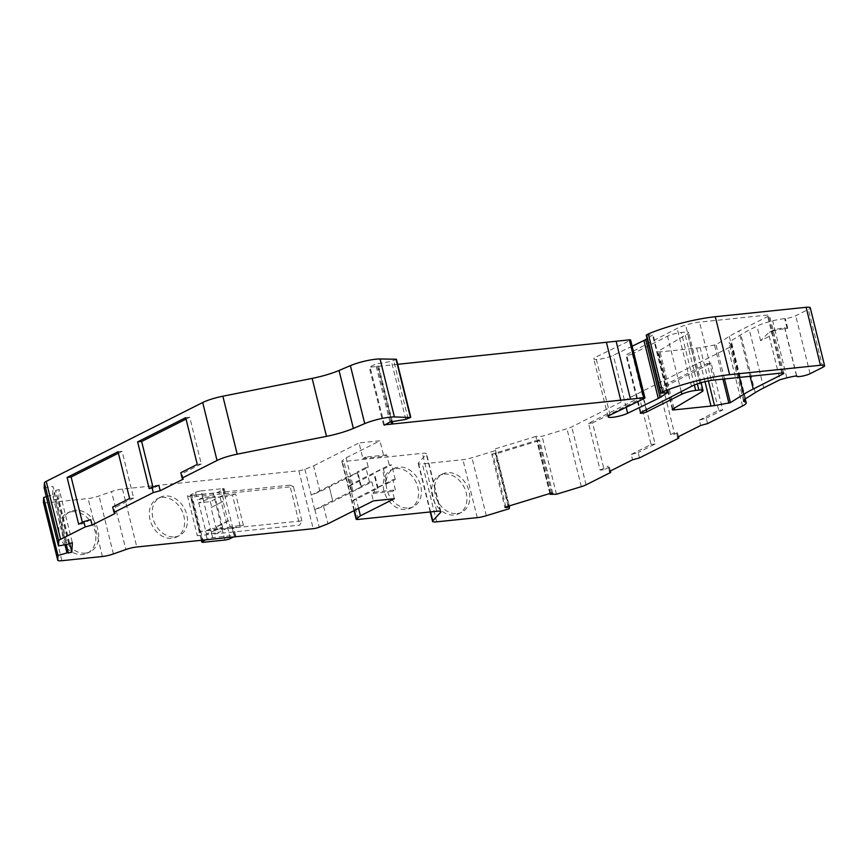 <?xml version="1.0" encoding="UTF-8"?>
<svg xmlns="http://www.w3.org/2000/svg" width="868" height="868" viewBox="0 0 868 868"><rect width="100%" height="100%" fill="white"/><g stroke="black" fill="none" stroke-linecap="round" stroke-linejoin="round"><path stroke-width="0.65" stroke-dasharray="4.34 3.25" d="M360.752 486.655A3.06 0.542 166.1 0 1 361.272 486.286L369.486 482.152L371.905 481.903L323.58 506.261L314.878 509.69A5.099 0.911 -13.9 0 1 314.715 509.755L332.683 500.695L329.07 486.091L332.683 500.695L351.757 491.082A3.06 0.542 166.1 0 1 352.809 490.659A15.364 2.745 166.1 0 0 358.126 488.521A15.364 2.745 166.1 0 0 360.752 486.655L357.139 472.051A15.364 2.745 166.1 0 1 354.513 473.906A15.364 2.745 166.1 0 1 349.196 476.055A3.06 0.542 166.1 0 0 348.144 476.478L311.102 495.14A5.099 0.911 166.1 0 0 311.265 495.075L319.956 491.646L368.282 467.288L365.754 457.067L362.878 458.51L359.016 442.93L379.978 440.76L346.061 457.848L342.101 460.789A5.099 0.911 166.1 0 0 341.797 461.233A5.099 0.911 166.1 0 0 343.858 461.461L422.401 453.324A10.199 1.823 -13.9 0 1 426.535 453.78A10.199 1.823 -13.9 0 1 426.307 454.322L418.43 462.883A10.199 1.823 166.1 0 0 418.202 463.436A10.199 1.823 166.1 0 0 422.347 463.892L462.915 459.682A10.199 1.823 166.1 0 0 471.975 457.761L494.912 450.742L495.161 448.875L496.366 453.747L491.744 454.17L504.883 507.248M444.21 474.112A21.418 16.579 -116.7 0 1 465.313 489.91A21.418 16.579 -116.7 0 1 458.912 513.693A21.418 16.579 -116.7 0 1 454.333 515.017A21.418 16.579 -116.7 0 1 433.24 499.219A21.418 16.579 -116.7 0 1 439.631 475.436A21.418 16.579 -116.7 0 1 444.21 474.112M457.219 513.563A21.418 16.579 63.3 0 0 461.798 512.239A21.418 16.579 63.3 0 0 468.188 488.456A21.418 16.579 63.3 0 0 447.096 472.659A21.418 16.579 63.3 0 0 442.517 473.982A21.418 16.579 63.3 0 0 436.127 497.765A21.418 16.579 63.3 0 0 457.219 513.563M72.033 511.697A22.438 17.371 -116.7 0 1 94.135 528.254A22.438 17.371 -116.7 0 1 87.429 553.166A22.438 17.371 -116.7 0 1 82.634 554.554A22.438 17.371 -116.7 0 1 60.543 538.008A22.438 17.371 -116.7 0 1 67.237 513.086A22.438 17.371 -116.7 0 1 72.033 511.697M85.52 553.1A22.438 17.371 63.3 0 0 90.315 551.712A22.438 17.371 63.3 0 0 97.01 526.8A22.438 17.371 63.3 0 0 74.919 510.243A22.438 17.371 63.3 0 0 70.124 511.643A22.438 17.371 63.3 0 0 63.418 536.554A22.438 17.371 63.3 0 0 85.52 553.1M395.83 468.568A21.418 16.579 -116.7 0 1 416.933 484.366A21.418 16.579 -116.7 0 1 410.531 508.149A21.418 16.579 -116.7 0 1 405.964 509.473A21.418 16.579 -116.7 0 1 384.86 493.675A21.418 16.579 -116.7 0 1 391.262 469.892A21.418 16.579 -116.7 0 1 395.83 468.568M408.839 508.019A21.418 16.579 63.3 0 0 413.418 506.695A21.418 16.579 63.3 0 0 419.808 482.912A21.418 16.579 63.3 0 0 398.716 467.114A21.418 16.579 63.3 0 0 394.137 468.438A21.418 16.579 63.3 0 0 387.746 492.221A21.418 16.579 63.3 0 0 408.839 508.019M161.893 497.429A21.418 16.579 -116.7 0 1 182.996 513.227A21.418 16.579 -116.7 0 1 176.595 537.01A21.418 16.579 -116.7 0 1 172.016 538.344A21.418 16.579 -116.7 0 1 150.923 522.547A21.418 16.579 -116.7 0 1 157.325 498.764A21.418 16.579 -116.7 0 1 161.893 497.429M174.902 536.891A21.418 16.579 63.3 0 0 179.481 535.567A21.418 16.579 63.3 0 0 185.871 511.784A21.418 16.579 63.3 0 0 164.779 495.975A21.418 16.579 63.3 0 0 160.2 497.31A21.418 16.579 63.3 0 0 153.81 521.093A21.418 16.579 63.3 0 0 174.902 536.891M397.674 364.321L369.291 367.262L375.638 364.072L391.446 361.413L396.416 359.244M610.117 415.067L595.774 357.117L629.994 340.495A3.06 0.542 166.1 0 0 630.049 340.462A3.06 0.542 166.1 0 0 630.602 339.974M69.657 543.292L58.709 499.067L53.783 499.632L54.217 491.342L55.726 490.387L59.198 489.563L72.337 542.652M632.305 353.96A3.602 0.64 -13.9 0 1 628.475 355.131A3.602 0.64 -13.9 0 1 625.969 355.12A3.602 0.64 -13.9 0 1 626.566 354.578L677.159 328.375A18.358 3.288 -13.9 0 1 685.611 325.099A15.298 2.734 -13.9 0 1 699.51 322.115L767.377 315.073A5.099 0.911 -13.9 0 1 769.449 315.301A5.099 0.911 -13.9 0 1 768.527 316.115L738.896 331.044A115.249 20.604 166.1 0 0 729.315 336.383L715.937 344.77L700.161 347.623A15.298 2.734 -13.9 0 1 696.668 348.101L660.027 351.898A5.099 0.911 -13.9 0 1 657.955 351.67A5.099 0.911 -13.9 0 1 658.541 351.052L687.597 333.789A10.199 1.823 166.1 0 0 688.671 332.596A10.199 1.823 166.1 0 0 684.537 332.14L681.347 332.477A10.199 1.823 166.1 0 0 667.525 336.22L632.316 353.96A3.602 0.64 -13.9 0 1 632.305 353.96M319.956 491.646L313.576 465.834L304.874 469.262A5.099 0.911 -13.9 0 1 298.852 470.749L122.464 489.031A10.199 1.823 166.1 0 0 111.527 491.57L125.871 549.531M233.525 536.966L234.968 536.24A4.08 0.727 166.1 0 0 235.705 535.589A4.08 0.727 166.1 0 0 234.11 535.404L212.627 537.628A4.08 0.727 166.1 0 0 207.159 539.115L205.716 539.842M234.11 535.404L233.264 531.997L299.71 525.107L301.89 520.843L199.521 531.455L197.329 535.719L211.781 534.221L212.627 537.628M289.825 485.169L223.38 492.058L222.533 488.651A4.08 0.727 -13.9 0 1 224.128 488.836A4.08 0.727 -13.9 0 1 223.391 489.476L218.779 491.809A4.08 0.727 -13.9 0 1 213.257 493.306L191.893 495.519A4.08 0.727 -13.9 0 1 190.233 495.335A4.08 0.727 -13.9 0 1 190.971 494.684L195.582 492.362A4.08 0.727 -13.9 0 1 201.05 490.876L201.897 494.283L187.445 495.78L191.025 497.136L293.406 486.525L289.825 485.169L299.71 525.107M201.05 490.876L222.533 488.651M187.445 495.78L197.329 535.719M233.264 531.997L211.781 534.221M201.897 494.283L223.38 492.058M301.89 520.843L293.406 486.525M191.025 497.136L199.521 531.455M234.968 536.24L232.874 528.525A10.199 1.823 -13.9 0 1 240.121 526.019A74.583 13.335 -13.9 0 1 243.398 525.292L230.161 526.67L228.718 520.822L227.915 520.909L223.087 501.422L210.989 507.52L215.806 527.006L216.609 526.919L218.063 532.768L227.286 528.113L218.801 528.992L206.421 533.972L218.063 532.768M243.398 525.292L235.684 494.12L222.447 495.498L223.901 501.335M222.675 527.44L214.96 496.268L202.7 497.538L210.414 528.71L205.228 531.324A4.08 0.727 166.1 0 1 210.761 529.827L218.801 528.992L222.675 527.44L210.414 528.71M701.941 391.75L687.597 333.789M371.905 481.903L374.434 492.134L371.547 493.577L373.359 500.89M323.58 506.261L327.92 523.795M43.443 502.388A10.199 1.823 166.1 0 0 47.545 502.746L88.113 498.536A10.199 1.823 166.1 0 0 99.05 495.997L111.527 491.57M505.881 506.945L492.905 454.506M551.603 492.959L538.464 439.87L539.614 440.217L536.901 441.215L535.936 436.409L542.109 436.3L566.967 428.705A10.199 1.823 166.1 0 0 571.73 426.882L728.176 348.046A20.398 3.646 166.1 0 0 731.854 344.813A20.398 3.646 166.1 0 0 730.53 343.934A20.398 3.646 -13.9 0 1 729.196 343.066A20.398 3.646 -13.9 0 1 731.181 340.777L740.903 334.679A101.99 18.239 -13.9 0 1 749.377 329.959L756.994 326.118C760.39 324.372 765.619 322.592 772.672 320.802A20.398 3.646 166.1 0 1 784.65 318.632L785.366 318.556A7.649 1.367 166.1 0 0 795.739 315.757L808.423 309.366A10.199 1.823 166.1 0 0 810.256 307.749M552.753 493.306L539.614 440.217M68.865 543.476L55.726 490.387M55.118 499.48L66.283 544.605L55.237 499.881M394.322 498.709L392.51 491.407L371.547 493.577M374.434 492.134L395.396 489.953L392.51 491.407M395.396 489.953L392.857 479.733L356.064 498.275L352.104 501.216A5.099 0.911 166.1 0 0 352.039 501.27L348.426 486.655A5.099 0.911 166.1 0 1 348.491 486.601L342.101 460.789M358.56 508.344L356.064 498.275M509.256 508.702L494.912 450.742M556.453 494.261L542.109 436.3M707.594 423.595L706.27 418.235L699.358 420.112L700.682 425.472M677.626 437.092L676.302 431.732L677.452 432.763L674.675 434.163L663.109 387.41L711.174 363.182L722.751 409.935L706.27 418.235M677.452 432.763L678.418 436.691M639.488 457.924L638.164 452.564L631.242 454.431L632.577 459.79M609.52 471.411L608.186 466.051L609.336 467.092L604.15 469.707L592.584 422.944L643.535 397.273L655.101 444.025L638.164 452.564M609.336 467.092L610.312 471.009M796.715 375.833L784.791 327.616A25.497 4.557 166.1 0 0 774.972 329.634L773.214 330.285L769.254 336.372L779.985 379.717M784.791 327.616A7.649 1.367 166.1 0 0 784.672 327.963A7.649 1.367 166.1 0 0 787.775 328.299L787.059 328.375A20.398 3.646 166.1 0 0 775.081 330.545L772.672 320.802M646.215 335.146L653.094 334.744L647.072 338.639M632.143 346.202L613.307 355.294A11.089 1.986 -13.9 0 1 601.481 358.896A11.089 1.986 -13.9 0 1 593.777 358.864A11.089 1.986 -13.9 0 1 595.774 357.117M626.164 407.276L613.307 355.294M392.499 424.3L378.198 366.329M384.372 424.853L370.104 367.186M383.634 425.222L369.291 367.262M389.982 422.032L375.638 364.072M44.138 487.935L53.013 486.471L67.357 544.431M64.97 544.822L52.579 494.76L46.308 496.702M183.267 479.114L181.933 473.754L180.783 472.724M115.151 513.444L113.827 508.084L112.677 507.042M346.061 457.848L352.451 483.66L389.244 465.118L386.716 454.886L383.83 456.34L379.978 440.76M352.451 483.66L348.491 486.601M313.576 465.834L359.016 442.93M118.406 453.183L122.084 451.327L133.65 498.091L129.625 498.503M133.65 498.091L113.827 508.084M186.045 419.092L189.723 417.248L201.3 464L197.264 464.423M201.3 464L181.933 473.754M699.358 420.112L718.715 410.358L707.149 363.594L659.072 387.822L670.649 434.586L674.675 434.163M670.649 434.586L676.302 431.732M631.242 454.431L651.076 444.438L639.51 397.685L588.547 423.367L600.124 470.12L604.15 469.707M600.124 470.12L608.186 466.051M362.878 458.51L383.83 456.34M52.579 494.76L53.013 486.471M535.936 436.409L495.161 448.875M386.716 454.886L365.754 457.067M707.149 363.594L711.174 363.182M659.072 387.822L663.109 387.41M718.715 410.358L722.751 409.935M639.51 397.685L643.535 397.273M588.547 423.367L592.584 422.944M651.076 444.438L655.101 444.025M122.084 451.327L118.048 451.751M90.771 519.704L82.699 523.762L78.662 524.185M82.699 523.762L82.341 522.33M189.723 417.248L185.698 417.66M158.877 485.375L153.224 488.228L149.188 488.641M153.224 488.228L152.92 486.991M775.081 330.545L768.94 332.433L760.618 340.723L769.254 336.372M369.486 482.152L365.873 467.537L357.659 471.682A3.06 0.542 166.1 0 0 357.139 472.051M365.873 467.537L368.282 467.288M392.857 479.733L395.276 479.483L387.074 483.617L383.461 469.002A3.06 0.542 166.1 0 1 382.397 469.425A15.364 2.745 166.1 0 0 374.455 473.429A3.06 0.542 166.1 0 1 373.934 473.798L348.426 486.655M352.039 501.27L377.547 488.413A3.06 0.542 166.1 0 0 378.068 488.044A15.364 2.745 166.1 0 1 386.01 484.04A3.06 0.542 166.1 0 0 387.074 483.617M389.244 465.118L391.663 464.868L383.461 469.002M395.276 479.483L391.663 464.868M58.709 499.067L59.198 489.563M550.279 494.359L537.14 441.269L496.366 453.747L509.277 505.914L496.366 453.736M538.464 439.87L491.744 454.17M314.715 509.755L311.102 495.14M786.82 377.862L774.885 329.645M222.447 495.498L210.349 501.596L198.707 502.8L211.087 497.831L224.4 496.442A4.08 0.727 -13.9 0 1 226.06 496.626A4.08 0.727 -13.9 0 1 225.322 497.277L225.159 497.353A10.199 1.823 -13.9 0 1 232.407 494.847A74.583 13.335 -13.9 0 1 235.684 494.12M240.121 526.019L232.407 494.847M210.349 501.596L211.792 507.444M198.707 502.8L206.421 533.972M223.087 501.422L210.989 507.52M227.915 520.909L215.806 527.006M228.718 520.822L216.609 526.919M233.036 528.449A4.08 0.727 166.1 0 0 233.774 527.798A4.08 0.727 166.1 0 0 232.114 527.614L227.286 528.113L230.161 526.67M202.7 497.538L197.513 500.152A4.08 0.727 -13.9 0 1 203.047 498.666L211.087 497.831L214.96 496.268M391.11 421.837L377.287 365.971M68.702 543.943L55.563 490.854M640.909 412.539L626.566 354.578M722.957 379.132L714.548 345.182M298.852 470.749L313.196 528.699M122.464 489.031L136.808 546.992M672.884 409.012L658.541 351.052M673.991 408.351L660.027 351.898M704.979 381.67L696.668 348.101M708.407 380.911L700.161 347.623M724.509 378.969L716.035 344.715M739.471 377.417L729.315 336.383M750.093 376.311L738.896 331.044M782.6 372.98L768.527 316.115M781.721 373.034L767.377 315.073M713.854 380.075L699.51 322.115M699.955 383.048L685.611 325.099M691.503 386.336L677.159 328.375M646.139 409.826L632.316 353.96M681.239 391.652L667.525 336.22M694.357 385.034L681.347 332.477M697.351 383.906L684.537 332.14M351.757 491.082L348.144 476.478M314.878 509.69L319.218 527.223M113.393 553.958L99.05 495.997M508.073 506.283L495.096 453.866M550.475 493.306L537.509 440.89M354.394 510.449L352.104 501.216M358.202 519.422L343.858 461.461M436.745 511.274L422.401 453.324M440.423 511.361L426.307 454.322M430.571 511.914L418.43 462.883M436.691 521.842L422.347 463.892M477.259 517.643L462.915 459.682M486.319 515.711L471.975 457.761M581.31 486.655L566.967 428.705M586.074 484.843L571.73 426.882M742.52 405.996L728.176 348.046M744.31 399.627L730.53 343.934M745.525 398.738L731.181 340.777M755.247 392.64L740.903 334.679M763.71 387.92L749.377 329.959M760.618 340.723L756.994 326.118M787.775 328.299L785.366 318.556M810.083 373.717L795.739 315.757M822.755 367.327L808.423 309.366M661.383 393.193L647.04 335.243M666.819 392.629L652.476 334.679M667.232 392.618L652.953 334.907M644.338 398.445L629.994 340.495M405.79 419.374L391.446 361.413M408.101 418.68L393.757 360.73M410.39 417.53L396.047 359.569M61.888 560.706L47.545 502.746M102.457 556.496L88.113 498.536M787.059 328.375L784.65 318.632M774.972 329.634L771.066 331.598M361.272 486.286L357.659 471.682M352.809 490.659L349.196 476.055M377.547 488.413L373.934 473.798M378.068 488.044L374.455 473.429M386.01 484.04L382.397 469.425M304.874 469.262L311.265 495.075M224.823 540.059L213.257 493.306M230.356 538.561L218.779 491.809M223.391 489.476L225.322 497.277M232.874 528.525L225.159 497.353M202.233 540.211L190.971 494.684M203.459 542.272L191.893 495.519M195.582 492.362L197.513 500.152M207.159 539.115L205.228 531.324M201.962 494.283L203.047 498.666M223.315 492.058L224.4 496.442M211.846 534.211L210.761 529.827M233.199 531.997L232.114 527.614M461.798 512.239L458.912 513.693M90.315 551.712L87.429 553.166M413.418 506.695L410.531 508.149M179.481 535.567L176.595 537.01M392.336 421.631L378.567 366.003M640.313 413.081L625.969 355.12M672.299 409.631L657.955 351.67M783.793 373.262L769.449 315.301M701.073 382.712L688.671 332.596M549.845 493.501L536.901 441.215M354.014 510.634L341.797 461.233M440.879 511.729L426.535 453.78M430.213 511.957L418.202 463.436M745.243 398.922L731.854 344.813M743.54 401.016L729.196 343.066M796.531 375.866L784.672 327.963M667.438 392.705L653.094 334.744M608.121 416.824L593.777 358.864M160.2 497.31L157.325 498.764M394.137 468.438L391.262 469.892M70.124 511.643L67.237 513.086M442.517 473.982L439.631 475.436M773.214 330.285L768.94 332.433M201.365 540.297L190.233 495.335M224.128 488.836L226.06 496.626M235.705 535.589L233.774 527.798"/><path stroke-width="1.3" d="M678.418 436.691L678.776 438.123L677.626 437.092L700.682 425.472L707.594 423.595L742.52 405.996A20.398 3.646 166.1 0 0 746.198 402.774A20.398 3.646 166.1 0 0 744.863 401.895A20.398 3.646 -13.9 0 1 743.54 401.016A20.398 3.646 -13.9 0 1 745.525 398.738L755.247 392.64A101.99 18.239 -13.9 0 1 763.71 387.92L779.985 379.717L786.82 377.862A25.497 4.557 166.1 0 1 796.715 375.833A7.649 1.367 166.1 0 0 796.607 376.18A7.649 1.367 166.1 0 0 801.923 376.191A7.649 1.367 166.1 0 0 810.083 373.717L822.755 367.327A10.199 1.823 166.1 0 0 824.6 365.71A10.199 1.823 166.1 0 0 820.466 365.254L729.63 374.672A54.337 9.711 166.1 0 0 662.653 391.913L660.559 393.106L667.438 392.705L660.038 397.479A20.398 3.646 -13.9 0 1 658.28 398.455L627.651 413.255A11.089 1.986 -13.9 0 1 615.824 416.846A11.089 1.986 -13.9 0 1 608.121 416.824A11.089 1.986 -13.9 0 1 610.117 415.067L644.338 398.445A3.06 0.542 166.1 0 0 644.392 398.423A3.06 0.542 166.1 0 0 644.946 397.935A3.06 0.542 166.1 0 0 643.709 397.794L384.372 424.853M644.946 397.935L630.602 339.974A3.06 0.542 166.1 0 0 629.365 339.844L397.674 364.321M384.448 425.136L389.982 422.032L405.79 419.374L410.39 417.53L394.397 416.922A20.398 3.646 166.1 0 0 364.734 423.606L353.374 428.434A30.597 5.468 -13.9 0 1 326.487 436.354L237.203 454.17A20.398 3.646 166.1 0 0 217.033 460.485L182.117 478.084L180.783 472.724L197.264 464.423L185.698 417.66L137.621 441.888L149.188 488.641L151.965 487.241L153.289 492.601L114.001 512.402L112.677 507.042L129.625 498.503L118.048 451.751L67.096 477.433L78.662 524.185L83.86 521.57L85.183 526.93L60.586 539.321A10.199 1.823 166.1 0 0 58.742 540.84L58.481 545.896L67.357 544.431L72.337 542.652L71.849 552.146L68.377 552.97L66.304 544.605L68.257 552.569L57.982 555.487L43.639 497.527L43.4 502.192A10.199 1.823 166.1 0 0 43.411 502.29A10.199 1.823 166.1 0 0 43.443 502.388M646.649 411.92A3.602 0.64 -13.9 0 1 642.808 413.092A3.602 0.64 -13.9 0 1 640.313 413.081A3.602 0.64 -13.9 0 1 640.909 412.539L691.503 386.336A18.358 3.288 -13.9 0 1 699.955 383.048A15.298 2.734 -13.9 0 1 713.854 380.075L781.721 373.034A5.099 0.911 -13.9 0 1 783.793 373.262A5.099 0.911 -13.9 0 1 782.871 374.065L753.24 389.005A115.249 20.604 166.1 0 0 743.659 394.332L730.281 402.73L714.505 405.573A15.298 2.734 -13.9 0 1 711.011 406.061L674.371 409.859A5.099 0.911 -13.9 0 1 672.299 409.631A5.099 0.911 -13.9 0 1 672.884 409.012L701.941 391.75A10.199 1.823 166.1 0 0 703.015 390.557A10.199 1.823 166.1 0 0 698.881 390.101L695.691 390.437A10.199 1.823 166.1 0 0 681.868 394.17L646.66 411.92A3.602 0.64 -13.9 0 1 646.649 411.92L646.139 409.826M57.982 555.487L57.744 560.153A10.199 1.823 166.1 0 0 57.755 560.251A10.199 1.823 166.1 0 0 61.888 560.706L102.457 556.496A10.199 1.823 166.1 0 0 113.393 553.958L125.871 549.531A10.199 1.823 -13.9 0 1 136.808 546.992L313.196 528.699A5.099 0.911 166.1 0 0 319.218 527.223L327.92 523.795L373.359 500.89L394.322 498.709L360.404 515.809L358.56 508.344M360.404 515.809L356.444 518.749A5.099 0.911 166.1 0 0 356.14 519.194A5.099 0.911 166.1 0 0 358.202 519.422L436.745 511.274A10.199 1.823 -13.9 0 1 440.879 511.729A10.199 1.823 -13.9 0 1 440.651 512.283L432.774 520.843A10.199 1.823 166.1 0 0 432.546 521.386A10.199 1.823 166.1 0 0 436.691 521.842L477.259 517.643A10.199 1.823 166.1 0 0 486.319 515.711L509.256 508.702L509.505 506.825L506.033 507.596L505.881 506.945M506.033 507.596L504.883 507.248L551.603 492.959L552.753 493.306L550.041 494.304L556.453 494.261L581.31 486.655A10.199 1.823 166.1 0 0 586.074 484.843L610.66 472.442L610.312 471.009M71.849 552.146L69.657 543.292M610.66 472.442L609.52 471.411L632.577 459.79L639.488 457.924L678.776 438.123M824.6 365.71L810.256 307.749A10.199 1.823 166.1 0 0 806.122 307.294L715.286 316.711A54.337 9.711 166.1 0 0 648.309 333.952L646.215 335.146L660.559 393.106M729.63 374.672L715.286 316.711M662.653 391.913L648.309 333.952M647.072 338.639L645.694 339.518A20.398 3.646 -13.9 0 1 643.937 340.506L632.143 346.202M658.28 398.455L643.937 340.506M627.651 413.255L626.164 407.276M630.461 399.171L616.117 341.211M620.837 400.625L606.504 342.676M410.759 417.204L396.416 359.244L380.054 358.972A20.398 3.646 166.1 0 0 350.39 365.645L339.03 370.473A30.597 5.468 -13.9 0 1 312.144 378.394L222.859 396.209A20.398 3.646 166.1 0 0 202.689 402.524L46.243 481.36A10.199 1.823 166.1 0 0 44.398 482.879L44.138 487.935L58.481 545.896M46.308 496.702L43.639 497.527M153.289 492.601L160.2 490.735L183.267 479.114L182.117 478.084M151.965 487.241L158.877 485.375L160.2 490.735M85.183 526.93L92.095 525.053L115.151 513.444L114.001 512.402M83.86 521.57L90.771 519.704L92.095 525.053M82.341 522.33L71.133 477.009L67.096 477.433M71.133 477.009L118.406 453.183M152.92 486.991L141.647 441.476L137.621 441.888M141.647 441.476L186.045 419.092M205.716 539.842L202.548 541.448A4.08 0.727 166.1 0 0 201.81 542.088A4.08 0.727 166.1 0 0 203.459 542.272L224.823 540.059A4.08 0.727 166.1 0 0 230.356 538.561L233.525 536.966M391.631 423.931L391.11 421.837M643.709 397.794L629.365 339.844M728.892 403.143L722.957 379.132M674.371 409.859L673.991 408.351M711.011 406.061L704.979 381.67M714.505 405.573L708.407 380.911M730.379 402.676L724.509 378.969M743.659 394.332L739.471 377.417M753.24 389.005L750.093 376.311M782.871 374.065L782.6 372.98M681.868 394.17L681.239 391.652M695.691 390.437L694.357 385.034M698.881 390.101L697.351 383.906M508.236 506.955L508.073 506.283M550.648 493.979L550.475 493.306M66.923 552.721L64.97 544.822M356.444 518.749L354.394 510.449M440.651 512.283L440.423 511.361M432.774 520.843L430.571 511.914M744.863 401.895L744.31 399.627M820.466 365.254L806.122 307.294M660.917 392.781L646.573 334.82M660.038 397.479L645.694 339.518M410.358 417.096L396.014 359.135M394.397 416.922L380.054 358.972M364.734 423.606L350.39 365.645M353.374 428.434L339.03 370.473M326.487 436.354L312.144 378.394M237.203 454.17L222.859 396.209M217.033 460.485L202.689 402.524M60.586 539.321L46.243 481.36M58.742 540.84L44.398 482.879M57.744 560.153L43.4 502.192M202.548 541.448L202.233 540.211M392.911 423.964L392.336 421.631M703.015 390.557L701.073 382.712M550.041 494.304L549.845 493.501M356.14 519.194L354.014 510.634M432.546 521.386L430.213 511.957M746.198 402.774L745.243 398.922M57.755 560.251L43.411 502.29M201.81 542.088L201.365 540.297"/></g></svg>
